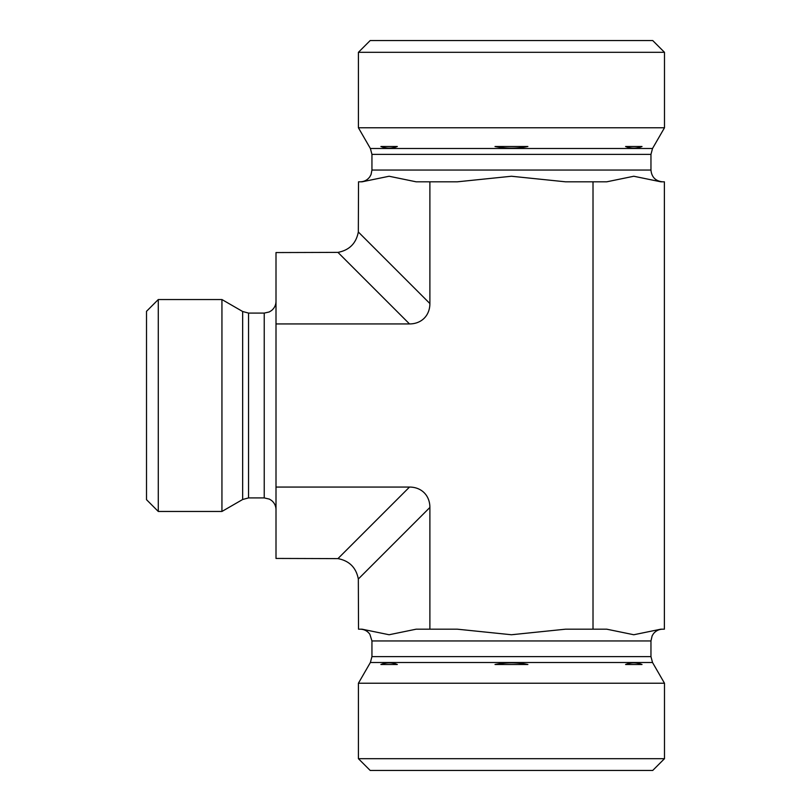 <?xml version="1.0" encoding="UTF-8"?>
<svg xmlns="http://www.w3.org/2000/svg" width="811" height="811" viewBox="0 0 811 811"><rect width="100%" height="100%" fill="white"/><g stroke="black" fill="none" stroke-linecap="round" stroke-linejoin="round"><path stroke-width="1.22" d="M511.457 758.68L358.411 758.68L358.411 683.237L664.493 683.237L664.493 758.68L511.457 758.68M358.411 758.68L370.181 770.45L652.723 770.45L664.493 758.68M337.944 252.383L276.004 252.566L276.004 487.066L409.504 487.066L337.944 558.617C349.348 560.807 356.141 567.609 358.33 579.013L358.523 629.184L362.061 629.184L389.108 634.749L416.165 629.184L457.343 629.184L511.457 634.749L565.561 629.184L593.013 629.184L593.013 181.816L565.561 181.816L511.457 176.251L457.343 181.816L416.165 181.816L389.108 176.251L362.061 181.816L358.523 181.816L358.33 231.987C356.141 243.391 349.348 250.194 337.944 252.383L409.504 323.934A30.392 23.549 45 0 0 429.891 303.547L429.891 181.816M593.013 629.184L606.74 629.184L633.797 634.749L660.853 629.184L664.381 629.184L664.381 181.816L660.853 181.816L633.797 176.251L606.74 181.816L593.013 181.816M380.886 664.493L397.329 664.493C391.845 662.293 386.371 662.293 380.886 664.493M495.014 664.493L527.89 664.493C516.931 662.293 505.973 662.293 495.014 664.493M625.575 664.493L642.018 664.493C636.534 662.293 631.059 662.293 625.575 664.493M276.004 323.934L409.504 323.934M358.33 579.013L429.891 507.453A30.392 23.549 -45 0 0 409.504 487.066M429.891 507.453L429.891 629.184M158.277 511.457L158.277 299.543L221.94 299.543L221.94 511.457L158.277 511.457L146.507 499.677L146.507 311.323L158.277 299.543M276.004 487.066L276.004 558.434L337.944 558.617M511.457 52.32L664.493 52.32L664.493 127.763L358.411 127.763L358.411 52.32L511.457 52.32M664.493 52.32L652.723 40.55L370.181 40.55L358.411 52.32M662.729 181.816C655.582 181.127 651.659 177.203 650.959 170.046L371.945 170.046L371.053 174.558L369.806 176.818C367.413 180.052 364.2 181.715 360.175 181.816M664.493 127.763L652.531 148.484L650.959 154.364L650.959 170.046M625.575 146.507C631.059 148.707 636.534 148.707 642.018 146.507L625.575 146.507M527.89 146.507L495.014 146.507C505.973 148.707 516.931 148.707 527.89 146.507M397.329 146.507L380.886 146.507C386.371 148.707 391.845 148.707 397.329 146.507M662.729 629.184C658.968 629.265 655.886 630.755 653.484 633.665L652.156 635.773L650.959 640.954L371.945 640.954L369.857 634.263C367.464 630.978 364.24 629.285 360.175 629.184M650.959 640.954L650.959 656.636L652.531 662.516L370.374 662.516L358.411 683.237M650.959 656.636L371.945 656.636L370.374 662.516M248.551 497.913L248.551 313.087L264.234 313.087L264.234 497.913L248.551 497.913L242.661 499.495L242.661 311.505L221.94 299.543M650.959 154.364L371.945 154.364L371.945 170.046M652.531 148.484L370.374 148.484L371.945 154.364M429.891 303.547L358.33 231.987M652.531 662.516L664.493 683.237M371.945 640.954L371.945 656.636M242.661 499.495L221.94 511.457M248.551 313.087L242.661 311.505M264.234 497.913L269.404 499.12L271.513 500.438C274.422 502.84 275.922 505.922 276.004 509.683M264.234 313.087L269.242 311.961L271.513 310.562C274.422 308.16 275.922 305.078 276.004 301.317M370.374 148.484L358.411 127.763"/></g></svg>
